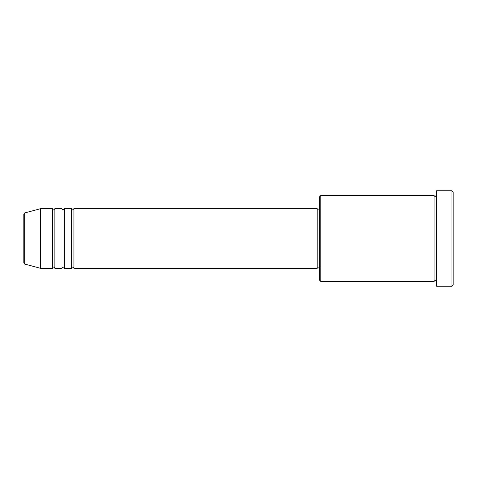 <?xml version="1.0" encoding="UTF-8"?>
<svg xmlns="http://www.w3.org/2000/svg" width="477" height="477" viewBox="0 0 477 477"><rect width="100%" height="100%" fill="white"/><g stroke="black" fill="none" stroke-linecap="round" stroke-linejoin="round"><path stroke-width="0.72" d="M23.85 262.922L23.85 214.078L24.732 212.927L24.732 264.073L23.85 262.922M73.935 208.687L73.935 268.312L317.205 268.312L317.205 208.687L73.935 208.687L72.742 209.88C72.45 210.118 72.051 209.725 71.55 208.687L71.55 268.312L64.395 268.312L64.395 208.687L71.55 208.687M62.01 208.687L62.01 268.312L54.855 268.312L54.855 208.687L62.01 208.687C62.511 209.725 62.91 210.118 63.202 209.88L64.395 208.687M52.47 208.687L52.47 268.312L40.545 268.312L40.545 208.687L52.47 208.687C52.971 209.725 53.37 210.118 53.662 209.88L54.855 208.687M320.782 281.43L319.59 280.237L319.59 196.762L320.782 195.57L320.782 281.43L434.07 281.43L434.07 195.57L435.262 196.762L436.455 195.57M451.957 190.8L453.15 191.992L453.15 285.007L451.957 286.2L451.957 190.8L436.455 190.8L436.455 286.2L451.957 286.2M317.205 267.12L319.59 267.12M24.732 264.073L40.545 268.312M24.732 212.927L40.545 208.687M320.782 195.57L434.07 195.57M317.205 209.88L319.59 209.88M436.455 281.43L435.262 280.237L434.07 281.43M54.855 268.312C54.354 267.275 53.955 266.882 53.662 267.12C53.37 266.882 52.971 267.275 52.47 268.312M64.395 268.312C63.894 267.275 63.495 266.882 63.202 267.12C62.91 266.882 62.511 267.275 62.01 268.312M73.935 268.312C73.434 267.275 73.035 266.882 72.742 267.12C72.45 266.882 72.051 267.275 71.55 268.312"/></g></svg>
